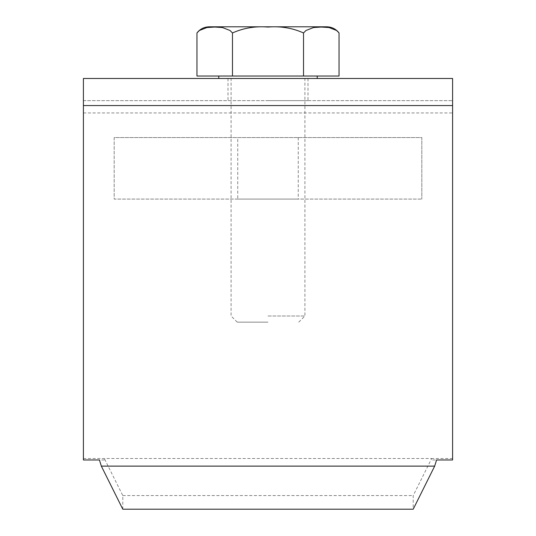 <?xml version="1.0" encoding="UTF-8"?>
<svg xmlns="http://www.w3.org/2000/svg" width="536" height="536" viewBox="0 0 536 536"><rect width="100%" height="100%" fill="white"/><g stroke="black" fill="none" stroke-linecap="round" stroke-linejoin="round"><path stroke-width="0.4" stroke-dasharray="2.68 2.01" d="M122.791 509.2L122.791 495.566L104.326 458.501L104.326 459.975L83.408 459.975L83.408 100.634L452.592 100.634L452.592 78.484L83.408 78.484L83.408 100.634L452.592 100.634L452.592 458.501L431.674 458.501L431.674 459.975L436.565 459.975M104.326 459.975L99.435 459.975M452.592 458.501L452.592 459.975L431.674 459.975M83.408 458.501L431.674 458.501L413.209 495.566L413.209 509.2M122.791 495.566L413.209 495.566M268 100.634L307.992 100.634L268 100.634M268 78.484L218.775 78.484L268 78.484M237.743 199.084L298.257 199.084L237.743 199.084L237.743 137.558L298.257 137.558L237.743 137.558M114.175 137.558L114.175 199.084L421.825 199.084L114.175 199.084L114.175 137.558L421.825 137.558L421.825 199.084L421.825 137.558L114.175 137.558M268 76.025L218.775 76.025L268 76.025M268 315.992L304.917 315.992L268 315.992M268 322.149L237.234 322.149L268 322.149M326.746 26.8L209.254 26.8M196.953 32.951L199.412 30.478L206.943 27.544L214.715 27.055L222.48 27.544L230.018 30.478L232.477 32.951C243.619 27.986 255.464 26.016 268 27.055C280.536 26.016 292.381 27.986 303.523 32.951L305.982 30.478L313.52 27.544L321.285 27.055L329.057 27.544L336.588 30.478L339.047 32.951M196.953 76.025L232.477 76.025L232.477 32.951M232.477 76.025L303.523 76.025L303.523 32.951M303.523 76.025L339.047 76.025M83.408 112.942L452.592 112.942M228.008 78.484L228.008 100.634M307.992 78.484L307.992 100.634M298.257 137.558L298.257 199.084M298.766 322.149L304.917 315.992L304.917 78.484M237.234 322.149L231.083 315.992L231.083 78.484"/><path stroke-width="0.8" d="M83.408 459.975L99.435 459.975L101.338 466.126L122.791 509.2L413.209 509.2L434.663 466.126L436.565 459.975L452.592 459.975L452.592 78.484L83.408 78.484L83.408 459.975M101.338 466.126L434.663 466.126M209.254 26.8L326.746 26.8C331.811 26.921 335.911 28.971 339.047 32.951L336.588 30.478L329.057 27.544L321.285 27.055L313.52 27.544L305.982 30.478L303.523 32.951C292.381 27.986 280.536 26.016 268 27.055C255.464 26.016 243.619 27.986 232.477 32.951L230.018 30.478L222.48 27.544L214.715 27.055L206.943 27.544L199.412 30.478L196.953 32.951C200.089 28.971 204.189 26.921 209.254 26.8M339.047 32.951L339.047 76.025L303.523 76.025L303.523 32.951M303.523 76.025L232.477 76.025L232.477 32.951M232.477 76.025L196.953 76.025L196.953 32.951M83.408 105.559L452.592 105.559M218.775 76.025L218.775 78.484M317.225 76.025L317.225 78.484"/></g></svg>
